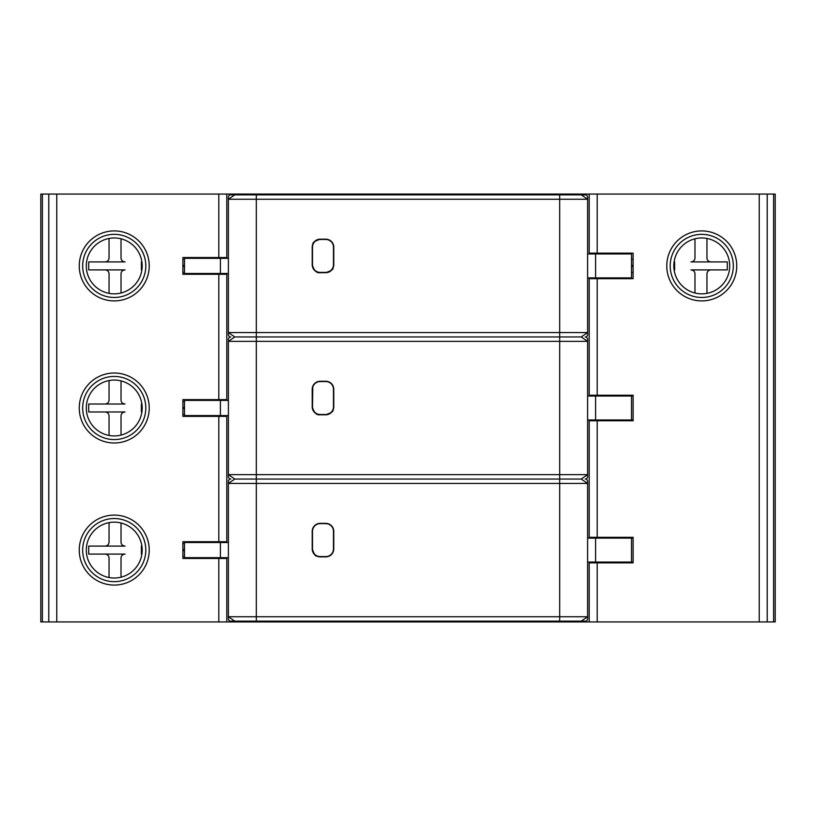 <?xml version="1.0" encoding="UTF-8"?>
<svg xmlns="http://www.w3.org/2000/svg" width="816" height="816" viewBox="0 0 816 816"><rect width="100%" height="100%" fill="white"/><g stroke="black" fill="none" stroke-linecap="round" stroke-linejoin="round"><path stroke-width="1.22" d="M226.797 258.325L226.797 194.065L40.8 194.065L40.8 621.935L226.797 621.935L226.797 557.675M773.619 621.935L773.619 194.065L775.2 194.065L775.2 621.935L226.797 621.935M773.619 194.065L589.203 194.065L589.203 253.939M226.797 194.065L589.203 194.065M48.787 194.065L48.787 621.935M226.797 400.411L226.797 274.288L182.886 274.288L182.886 257.53L226.797 257.53M226.797 542.507L226.797 416.384L182.886 416.384L182.886 399.616L226.797 399.616M226.797 558.47L182.886 558.47L182.886 541.712L226.797 541.712M226.797 415.579L226.797 416.384M226.797 274.288L226.797 273.493M589.203 396.025L589.203 277.879M589.203 538.111L589.203 419.975M589.203 621.935L589.203 562.061M589.203 278.684L633.114 278.684L633.114 253.133L589.203 253.133M589.203 537.316L633.114 537.316L633.114 562.867L589.203 562.867M589.203 395.23L633.114 395.23L633.114 420.77L589.203 420.77M605.166 562.061L605.166 562.867M605.166 537.316L605.166 538.111M605.166 419.975L605.166 420.77M605.166 395.23L605.166 396.025M605.166 277.879L605.166 278.684M605.166 253.133L605.166 253.939M729.698 265.904A27.938 27.938 0 0 1 701.76 293.852A27.938 27.938 0 0 1 673.822 265.904A27.938 27.938 0 0 1 701.76 237.966A27.938 27.938 0 0 1 729.698 265.904M767.213 621.935L767.213 194.065M694.977 238.802L694.977 257.927C694.824 260.294 693.488 261.63 690.979 261.916A3.988 3.988 0 0 0 691.325 261.905M692.743 261.508A3.988 3.988 0 0 0 693.651 260.896M694.722 259.315A3.988 3.988 0 0 0 694.936 258.458M690.979 261.916L710.94 261.916C708.431 261.63 707.105 260.294 706.952 257.927A3.988 3.988 0 0 0 706.962 258.213M727.301 261.916L710.94 261.916L727.301 261.916L727.301 269.902L710.94 269.902L727.301 269.902M706.982 258.458A3.988 3.988 0 0 0 707.197 259.315M706.952 257.927L706.952 238.456M706.952 293.362L706.952 273.89C707.105 271.524 708.431 270.188 710.94 269.902A3.988 3.988 0 0 0 710.603 269.912M709.186 270.31A3.988 3.988 0 0 0 708.278 270.922M707.197 272.503A3.988 3.988 0 0 0 706.982 273.36M710.94 269.902L690.979 269.902C693.488 270.188 694.824 271.524 694.977 273.89A3.988 3.988 0 0 0 694.967 273.605M694.936 273.36A3.988 3.988 0 0 0 694.732 272.503M694.977 273.89L694.977 293.015M674.618 269.902L674.618 261.916M214.822 542.507L214.822 541.712M218.015 541.712L218.015 542.507M218.015 557.675L218.015 558.47M218.015 399.616L218.015 400.411M218.015 415.579L218.015 416.384M218.015 257.53L218.015 258.325M218.015 273.493L218.015 274.288M633.114 396.025L587.612 396.025M627.524 395.23L627.524 396.025M627.524 419.975L627.524 420.77M633.114 419.975L631.513 419.975L631.513 396.025M627.524 562.061L627.524 562.867M633.114 562.061L631.513 562.061L631.513 538.111L587.612 538.111M633.114 538.111L631.513 538.111M627.524 537.316L627.524 538.111M86.302 265.904A27.938 27.938 0 0 1 114.24 237.966A27.938 27.938 0 0 1 142.178 265.904A27.938 27.938 0 0 1 114.24 293.852A27.938 27.938 0 0 1 86.302 265.904M214.822 274.288L214.822 273.493M214.822 258.325L214.822 257.53M121.023 577.187L121.023 558.073C121.176 555.706 122.512 554.37 125.021 554.084A3.988 3.988 0 0 0 124.675 554.095M123.257 554.492A3.988 3.988 0 0 0 122.349 555.104M121.278 556.685A3.988 3.988 0 0 0 121.064 557.542M125.021 554.084L105.06 554.084C107.569 554.37 108.895 555.706 109.048 558.073A3.988 3.988 0 0 0 109.038 557.787M88.699 554.084L105.06 554.084L88.699 554.084L88.699 546.098L105.06 546.098L88.699 546.098M109.018 557.542A3.988 3.988 0 0 0 108.803 556.685M109.048 558.073L109.048 577.544M109.048 522.638L109.048 542.11C108.895 544.476 107.569 545.812 105.06 546.098A3.988 3.988 0 0 0 105.397 546.088M106.814 545.69A3.988 3.988 0 0 0 107.722 545.078M108.803 543.487A3.988 3.988 0 0 0 109.018 542.64M105.06 546.098L125.021 546.098C122.512 545.812 121.176 544.476 121.023 542.11A3.988 3.988 0 0 0 121.033 542.395M121.064 542.64A3.988 3.988 0 0 0 121.268 543.487M121.023 542.11L121.023 522.985M141.382 546.098L141.382 554.084M214.822 558.47L214.822 557.675M121.023 435.101L121.023 415.987C121.176 413.61 122.512 412.284 125.021 411.988A3.988 3.988 0 0 0 124.675 412.009M123.257 412.396A3.988 3.988 0 0 0 122.349 413.008M121.278 414.599A3.988 3.988 0 0 0 121.064 415.446M125.021 411.988L105.06 411.988C107.569 412.284 108.895 413.61 109.048 415.987A3.988 3.988 0 0 0 109.038 415.691M88.699 411.988L105.06 411.988L88.699 411.988L88.699 404.012L105.06 404.012L88.699 404.012M109.018 415.446A3.988 3.988 0 0 0 108.803 414.599M109.048 415.987L109.048 435.448M109.048 380.542L109.048 400.013C108.895 402.39 107.569 403.716 105.06 404.012A3.988 3.988 0 0 0 105.397 403.991M106.814 403.604A3.988 3.988 0 0 0 107.722 402.982M108.803 401.401A3.988 3.988 0 0 0 109.018 400.554M105.06 404.012L125.021 404.012C122.512 403.716 121.176 402.39 121.023 400.013A3.988 3.988 0 0 0 121.033 400.299M121.064 400.554A3.988 3.988 0 0 0 121.268 401.401M121.023 400.013L121.023 380.899M141.382 404.012L141.382 411.988M214.822 416.384L214.822 415.579M214.822 400.411L214.822 399.616M86.302 408A27.938 27.938 0 0 1 114.24 380.062A27.938 27.938 0 0 1 142.178 408A27.938 27.938 0 0 1 114.24 435.938A27.938 27.938 0 0 1 86.302 408M121.023 293.015L121.023 273.89C121.176 271.524 122.512 270.188 125.021 269.902A3.988 3.988 0 0 0 124.675 269.912M123.257 270.31A3.988 3.988 0 0 0 122.349 270.922M121.278 272.503A3.988 3.988 0 0 0 121.064 273.36M125.021 269.902L105.06 269.902C107.569 270.188 108.895 271.524 109.048 273.89A3.988 3.988 0 0 0 109.038 273.605M88.699 269.902L105.06 269.902L88.699 269.902L88.699 261.916L105.06 261.916L88.699 261.916M109.018 273.36A3.988 3.988 0 0 0 108.803 272.503M109.048 273.89L109.048 293.362M109.048 238.456L109.048 257.927C108.895 260.294 107.569 261.63 105.06 261.916A3.988 3.988 0 0 0 105.397 261.905M106.814 261.508A3.988 3.988 0 0 0 107.722 260.896M108.803 259.315A3.988 3.988 0 0 0 109.018 258.458M105.06 261.916L125.021 261.916C122.512 261.63 121.176 260.294 121.023 257.927A3.988 3.988 0 0 0 121.033 258.213M121.064 258.458A3.988 3.988 0 0 0 121.268 259.315M121.023 257.927L121.023 238.802M141.382 261.916L141.382 269.902M86.302 550.086A27.938 27.938 0 0 1 114.24 522.148A27.938 27.938 0 0 1 142.178 550.086A27.938 27.938 0 0 1 114.24 578.024A27.938 27.938 0 0 1 86.302 550.086M581.227 621.935L581.227 621.139L587.612 616.743L228.388 616.743L234.773 621.139L585.215 621.139A2.397 2.397 0 0 0 587.612 618.742L587.612 481.44A2.397 2.397 0 0 0 585.215 479.043A2.397 2.397 0 0 0 587.612 476.646L587.612 474.657L228.388 474.657L234.773 479.043L228.388 483.439L587.612 483.439L581.227 479.043L587.612 474.657L587.612 339.344A2.397 2.397 0 0 0 585.215 336.957A2.397 2.397 0 0 0 587.612 334.56L587.612 332.561L228.388 332.561L234.773 336.957L228.388 341.343L587.612 341.343L581.227 336.957L587.612 332.561L587.612 199.257L581.227 194.861L585.215 194.861A2.397 2.397 0 0 1 587.612 197.258L587.612 199.257L559.674 199.257L559.674 336.957L581.227 336.957M234.773 479.043L581.227 479.043M320.188 556.879A7.987 7.987 0 0 1 312.212 548.893L312.212 531.328A7.987 7.987 0 0 1 320.188 523.352L325.778 523.352A7.987 7.987 0 0 1 333.764 531.328L333.764 548.893A7.987 7.987 0 0 1 325.778 556.879L320.188 556.879L325.778 556.818A7.925 7.925 0 0 0 333.703 548.893L333.703 531.328A7.925 7.925 0 0 0 325.778 523.403L320.188 523.403A7.925 7.925 0 0 0 312.263 531.328L312.263 548.893A7.925 7.925 0 0 0 320.188 556.818L316.761 556.043C315.639 556.655 314.14 554.268 312.263 548.893L312.212 548.893M234.773 336.957L256.326 336.957L256.326 199.257L228.388 199.257L228.388 197.258A2.397 2.397 0 0 1 230.785 194.861L234.773 194.861L228.388 199.257L228.388 334.56A2.397 2.397 0 0 0 230.785 336.957A2.397 2.397 0 0 0 228.388 339.344L228.388 476.646A2.397 2.397 0 0 0 230.785 479.043A2.397 2.397 0 0 0 228.388 481.44L228.388 618.742A2.397 2.397 0 0 0 230.785 621.139L234.773 621.139L234.773 621.935M320.188 414.783A7.987 7.987 0 0 1 312.212 406.807L312.212 389.242A7.987 7.987 0 0 1 320.188 381.256L325.778 381.256A7.987 7.987 0 0 1 333.764 389.242L333.764 406.807A7.987 7.987 0 0 1 325.778 414.783L320.188 414.783L325.778 414.732A7.925 7.925 0 0 0 333.703 406.807L333.703 389.242A7.925 7.925 0 0 0 325.778 381.317L320.188 381.317A7.925 7.925 0 0 0 312.263 389.242L312.263 406.807A7.925 7.925 0 0 0 320.188 414.732L320.188 414.732C316.7 415.456 314.058 412.814 312.263 406.807L312.212 406.807M228.388 415.579L184.487 415.579L184.487 400.411L228.388 400.411M631.513 419.975L587.612 419.975M256.326 621.139L256.326 336.957L559.674 336.957L559.674 621.139M234.773 194.065L234.773 194.861L581.227 194.861L581.227 194.065M256.326 194.861L256.326 199.257L559.674 199.257L559.674 194.861M320.188 272.697A7.987 7.987 0 0 1 312.212 264.71L312.212 247.146A7.987 7.987 0 0 1 320.188 239.17L325.778 239.17A7.987 7.987 0 0 1 333.764 247.146L333.764 264.71A7.987 7.987 0 0 1 325.778 272.697L320.188 272.697L325.778 272.636A7.925 7.925 0 0 0 333.703 264.71L333.703 247.146A7.925 7.925 0 0 0 325.778 239.221L320.188 239.221A7.925 7.925 0 0 0 312.263 247.146L312.263 264.71A7.925 7.925 0 0 0 320.188 272.636L320.188 272.636C316.7 273.38 314.048 270.739 312.263 264.71L312.212 264.71M228.388 273.493L184.487 273.493L184.487 258.325L228.388 258.325M587.612 277.879L631.513 277.879L631.513 253.939L587.612 253.939M228.388 557.675L184.487 557.675L184.487 542.507L228.388 542.507M631.513 562.061L587.612 562.061M56.763 621.935L56.763 194.065M218.81 194.065L218.81 257.53M218.81 274.288L218.81 399.616M218.81 416.384L218.81 541.712M218.81 558.47L218.81 621.935M149.226 265.904A34.986 34.986 0 0 1 114.24 300.9A34.986 34.986 0 0 1 79.254 265.904A34.986 34.986 0 0 1 114.24 230.918A34.986 34.986 0 0 1 149.226 265.904M149.226 408A34.986 34.986 0 0 1 114.24 442.986A34.986 34.986 0 0 1 79.254 408A34.986 34.986 0 0 1 114.24 373.014A34.986 34.986 0 0 1 149.226 408M149.226 550.086A34.986 34.986 0 0 1 114.24 585.082A34.986 34.986 0 0 1 79.254 550.086A34.986 34.986 0 0 1 114.24 515.1A34.986 34.986 0 0 1 149.226 550.086M597.19 253.133L597.19 194.065M597.19 621.935L597.19 562.867M597.19 537.316L597.19 420.77M597.19 395.23L597.19 278.684M759.237 194.065L759.237 621.935M736.746 265.904A34.986 34.986 0 0 1 701.76 300.9A34.986 34.986 0 0 1 666.774 265.904A34.986 34.986 0 0 1 701.76 230.918A34.986 34.986 0 0 1 736.746 265.904M733.329 265.904A31.569 31.569 0 0 0 701.76 234.345A31.569 31.569 0 0 0 670.191 265.904A31.569 31.569 0 0 0 701.76 297.473A31.569 31.569 0 0 0 733.329 265.904M633.114 272.503L631.513 272.503M82.671 265.904A31.569 31.569 0 0 1 114.24 234.345A31.569 31.569 0 0 1 145.809 265.904A31.569 31.569 0 0 1 114.24 297.473A31.569 31.569 0 0 1 82.671 265.904M184.487 272.503L182.886 272.503M182.886 259.315L184.487 259.315M42.381 194.065L42.381 621.935M182.886 401.401L184.487 401.401M184.487 414.589L182.886 414.589M82.671 408A31.569 31.569 0 0 1 114.24 376.431A31.569 31.569 0 0 1 145.809 408A31.569 31.569 0 0 1 114.24 439.569A31.569 31.569 0 0 1 82.671 408M184.487 556.685L182.886 556.685M82.671 550.086A31.569 31.569 0 0 1 114.24 518.527A31.569 31.569 0 0 1 145.809 550.086A31.569 31.569 0 0 1 114.24 581.655A31.569 31.569 0 0 1 82.671 550.086M182.886 543.497L184.487 543.497M631.513 259.315L633.114 259.315M220.412 400.411L220.412 415.579M595.588 419.975L595.588 396.025M220.412 258.325L220.412 273.493M595.588 277.879L595.588 253.939M320.188 272.401L325.778 272.401A7.691 7.691 0 0 0 333.469 264.71L333.469 247.146A7.691 7.691 0 0 0 325.778 239.455L320.188 239.455A7.691 7.691 0 0 0 312.497 247.146L312.497 264.71A7.691 7.691 0 0 0 320.188 272.401L325.778 272.697M312.497 264.71L312.263 247.146L313.038 243.719C312.426 242.597 314.813 241.097 320.188 239.221L320.188 239.17M320.188 239.455L325.778 239.221C330.592 239.69 333.244 242.332 333.713 247.146L333.764 247.146M333.469 247.146L333.713 264.71L332.928 268.148C333.54 269.27 331.163 270.769 325.778 272.646L325.778 272.401M320.188 414.497L325.778 414.497A7.691 7.691 0 0 0 333.469 406.807L333.469 389.242A7.691 7.691 0 0 0 325.778 381.551L320.188 381.551A7.691 7.691 0 0 0 312.497 389.242L312.497 406.807A7.691 7.691 0 0 0 320.188 414.497L325.778 414.783M312.497 406.807L312.793 386.376C313.079 386.549 312.436 383.041 320.188 381.307L320.188 381.256M320.188 381.551L325.778 381.317C330.592 381.776 333.234 384.428 333.713 389.242L333.764 389.242M333.469 389.242L333.713 406.807L332.979 410.122C333.581 411.305 331.184 412.845 325.778 414.732L325.778 414.497M220.412 542.507L220.412 557.675M320.188 556.583L325.778 556.583A7.691 7.691 0 0 0 333.469 548.893L333.469 531.328A7.691 7.691 0 0 0 325.778 523.637L320.188 523.637A7.691 7.691 0 0 0 312.497 531.328L312.497 548.893A7.691 7.691 0 0 0 320.188 556.583L325.778 556.879M312.497 548.893L312.263 531.328C312.732 526.514 315.374 523.872 320.188 523.403L320.188 523.352M320.188 523.637L325.778 523.403C330.592 523.872 333.234 526.514 333.713 531.328L333.764 531.328M333.469 531.328L333.703 548.893C333.244 553.707 330.592 556.349 325.778 556.818L325.778 556.583M595.588 562.061L595.588 538.111M631.513 266.455L633.114 266.455M184.487 266.455L182.886 266.455M184.487 265.363L182.886 265.363M184.487 407.449L182.886 407.449M184.487 408.541L182.886 408.541M184.487 550.637L182.886 550.637M184.487 549.545L182.886 549.545M631.513 265.363L633.114 265.363"/></g></svg>
